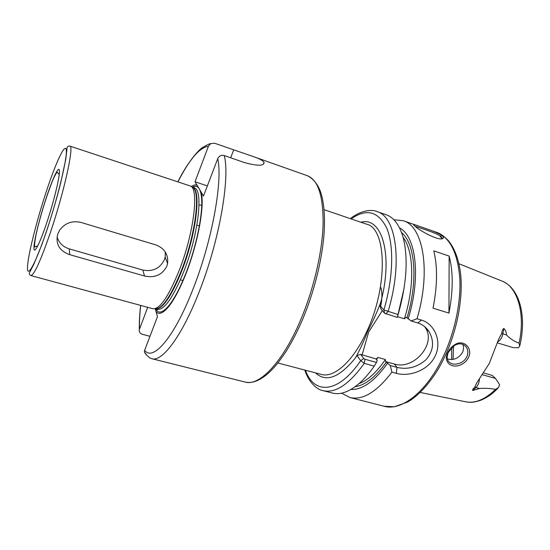 <?xml version="1.0" encoding="UTF-8"?>
<svg xmlns="http://www.w3.org/2000/svg" width="550" height="550" viewBox="0 0 550 550"><rect width="100%" height="100%" fill="white"/><g stroke="black" fill="none" stroke-linecap="round" stroke-linejoin="round"><path stroke-width="0.82" d="M454.403 345.496L448.525 352.069C446.93 355.41 446.799 358.339 448.14 360.876C450.691 364.389 454.781 365.083 460.426 362.959C463.272 361.625 465.376 359.624 466.751 356.964C468.373 353.348 468.222 350.048 466.283 347.071C463.203 343.365 459.243 342.843 454.403 345.496M447.927 352.248C449.474 349.14 451.694 346.658 454.596 344.816C463.389 338.635 473.392 348.212 468.346 357.775C466.771 360.814 464.399 363.089 461.237 364.602C451.316 369.414 442.757 361.742 447.927 352.248M441.966 235.579C443.527 236.851 443.843 237.786 442.915 238.404C439.704 241.519 419.973 231.014 415.064 226.222L414.102 225.39C412.803 224.214 414.081 224.366 417.938 225.83L426.051 228.663C433.111 230.938 438.419 233.241 441.966 235.579L440.474 236.177C435.648 232.554 417.918 227.397 415.037 226.194M441.251 238.796L441.774 237.813L440.474 236.177M201.747 205.019L199.031 205.171M166.863 266.118L167.578 263.587C168.513 254.664 164.677 248.462 156.076 244.984L80.884 222.406C72.105 220.454 65.058 223.018 59.73 230.086L57.688 234.19C55.44 244.138 59.469 250.965 69.767 254.678L144.533 276.011C154.853 278.19 162.298 274.89 166.863 266.118M57.042 236.823C58.85 242.832 62.927 246.854 69.266 248.882L142.78 270.029C152.845 271.927 160.078 268.441 164.464 259.566L165.172 257.097L165.303 252.003M462.797 344.327C463.87 346.988 463.753 349.731 462.44 352.557C458.597 358.387 453.585 360.525 447.404 358.978M451.632 359.535L451.763 347.579M483.821 373.003L492.133 375.375L495.529 378.455L499.565 384.601L498.589 387.509L495.502 389.407C490.518 388.376 485.183 388.073 479.497 388.506L472.732 390.507C472.422 389.647 473.076 388.616 474.678 387.399L476.678 382.993L489.294 363.44L498.658 339.185L501.751 333.431C501.937 331.045 502.638 329.381 503.855 328.439L502.872 333.836L506.467 334.943C506.454 332.372 505.581 330.199 503.855 328.439M497.214 342.822L513.123 347.634L518.341 347.772L519.668 346.314L519.069 343.124C514.312 341.468 510.111 338.738 506.467 334.943M30.841 275.543L153.147 308.804C160.098 309.018 168.864 296.017 179.451 269.803C194.129 232.347 199.217 187.598 190.169 185.934L69.843 146.094C74.346 145.365 64.316 191.496 50.538 232.1C40.707 260.645 34.141 275.131 30.841 275.543C29.411 274.725 28.978 273.728 29.535 272.559L33.907 264.082L41.8 244.729L46.943 230.024C52.174 214.081 56.746 198.481 60.644 183.205L65.794 159.17L66.88 149.779C66.797 147.049 67.781 145.826 69.843 146.094M393.882 219.752L403.178 220.688C423.053 226.016 431.289 270.717 417.038 318.746L421.431 320.072C434.885 323.874 442.228 342.059 435.126 356.07C428.471 370.349 409.475 377.107 396.296 373.326L391.93 372.13L390.239 365.523L385.619 361.591L385.419 359.528L378.001 357.466L376.131 358.964L360.697 354.372L363.797 358.566L364.994 359.26L376.482 362.429L374.248 366.121L364.251 363.385L360.69 360.635L356.916 355.458L355.348 358.029C359.638 350.357 363.749 341.474 367.689 331.375C372.845 321.523 377.231 311.726 380.861 302.005L379.754 305.312L383.873 309.98L398.131 314.559L397.348 317.391L384.574 313.246L381.219 309.43L379.754 305.312M449.151 256.087L433.771 250.876C437.676 266.695 437.436 285.794 433.036 308.165L448.938 313.094C453.228 290.881 453.296 271.879 449.151 256.087L448.938 313.094M155.251 308.784L157.458 316.676L144.636 350.288L144.354 351.904L146.953 355.493M155.973 311.637C158.799 314.999 162.979 313.39 168.506 306.817C174.343 299.544 180.276 288.2 186.312 272.779C196.969 245.492 203.672 211.667 201.871 196.082L201.327 192.397L203.486 196.041L217.718 158.744C219.086 155.925 221.258 154.853 224.242 155.526C230.319 177.946 219.202 241.684 198.914 292.483C181.789 336.428 162.092 362.147 151.903 358.731L149.875 357.933C146.946 355.678 145.111 353.664 144.354 351.904M207.357 185.9L195.03 181.789L208.416 146.279L210.657 143.639L214.603 143.241L253.227 156.558C259.456 158.675 263.058 160.634 264.055 162.429C264.213 166.086 257.613 166.121 244.269 162.532L224.242 155.526M149.978 336.284L142.271 334.276C139.92 333.438 138.951 331.856 139.356 329.526L147.696 307.333M195.03 181.789L197.024 185.151C195.374 184.546 193.456 185.041 191.262 186.622M201.327 192.397L197.024 185.151M376.131 358.964L377.204 360.683L376.482 362.429M453.599 346.032L453.049 359.363M391.93 372.13C376.681 392.054 362.67 400.517 349.896 397.519L341.632 393.168M385.797 313.926L388.066 311.527C403.047 262.377 396.069 216.514 376.984 211.558L386.203 214.768C394.13 217.546 399.877 225.514 403.446 238.673C408.32 259.229 406.546 284.529 398.131 314.559M390.239 365.523L396.99 367.386C407.481 369.848 417.154 367.304 425.989 359.755C433.524 350.921 434.541 341.536 429.034 331.609C426.284 327.36 422.572 324.486 417.911 322.988L411.125 320.946L406.299 317.261L404.401 318.78L397.609 316.738M411.125 320.946L417.038 318.746M399.575 227.954C416.02 236.129 421.183 277.159 408.134 319M404.119 288.076L397.348 317.391M374.248 366.121C369.607 372.79 364.87 378.311 360.058 382.676C349.814 391.676 340.622 395.141 332.482 393.071L323.015 390.658C317.199 389.737 308.667 382.47 304.796 370.054M387.344 363.488C374.536 381.315 362.388 389.978 350.907 389.469M382.305 310.668L368.651 332.062L362.072 355.066M424.641 326.618L425.432 327.807C436.48 344.025 413.559 370.397 394.281 363.99L385.619 361.591M305.525 370.246C313.844 394.749 338.168 394.047 360.69 360.635L363.797 358.566M384.574 313.246L383.873 309.98C393.291 277.998 394.082 245.74 386.822 228.326C378.414 211.276 366.513 208.134 351.12 218.907M356.916 355.458L360.697 354.372M380.669 306.35C382.181 299.337 382.291 293.123 380.978 287.712M46.289 197.739C52.773 178.042 59.001 164.883 59.441 170.72C59.991 176.22 53.976 201.142 46.784 222.667C39.586 244.289 33.667 255.372 33.928 247.644C34.086 240.219 39.793 217.367 46.289 197.739M301.751 321.393C296.856 332.482 291.692 342.396 286.241 351.147C278.348 363.158 273.096 368.864 268.373 373.182C259.909 380.662 252.196 383.625 245.245 382.078C259.174 386.375 282.336 362.849 300.066 321.303C313.218 290.771 322.032 253.708 323.084 225.472C323.496 196.584 318.271 180.008 307.416 175.739C314.957 179.362 319.44 187.756 321.179 193.806C324.005 203.576 325.002 216.205 324.191 231.688C322.486 258.789 314.057 292.813 301.868 321.111M46.922 229.907C58.183 196.322 67.43 157.589 66.289 150.067C65.333 142.003 55.784 162.669 46.172 191.923C36.547 221.093 27.995 255.049 27.5 267.018C26.84 279.462 35.681 263.601 46.922 229.907M443.987 358.277C433.998 379.308 418.846 396.041 407.241 402.215L394.336 406.752L384.168 406.271C401.191 411.269 426.016 392.549 442.489 358.181C454.699 333.011 461.264 301.943 459.759 277.523C457.469 252.416 449.742 237.353 436.576 232.327C439.897 233.241 443.802 235.984 448.291 240.556C454.623 248.263 458.707 259.208 460.543 273.391C463.361 298.224 457.043 331.375 444.104 358.036M440.179 236.823L442.936 238.397L441.265 238.789M519.069 343.124C525.786 313.404 517.261 286.248 501.676 280.94L458.941 263.739M155.347 308.804C162.291 309.011 171.016 296.147 181.514 270.208C196.061 233.166 201.032 188.856 192.005 187.151M155.822 308.866C162.766 309.114 171.497 296.264 182.002 270.332C196.549 233.31 201.486 189.021 192.431 187.364M156.289 309.004L157.369 309.856L157.534 309.341C164.526 309.994 173.36 297.192 184.044 270.93C198.756 233.578 203.514 188.994 194.123 187.914L192.397 187.344M155.533 308.839C158.201 314.043 162.642 312.984 168.85 305.663C174.57 298.526 180.386 287.409 186.285 272.319C196.714 245.616 203.273 212.527 201.52 197.23C200.393 187.694 197.271 184.367 192.177 187.227M277.867 362.979L321.351 374.406C334.049 378.304 353.444 361.171 366.953 331.121C388.382 285.752 386.513 228.291 366.616 224.18L324.06 209.681M355.348 358.029C339.233 377.733 325.971 382.683 315.556 372.879M144.636 350.288C152.838 361.873 174.192 337.789 193.043 289.018C212.114 240.941 222.942 180.716 217.718 158.744M208.416 146.279C199.643 147.414 189.489 159.28 177.946 181.885M140.718 305.436C139.7 314.277 139.294 322.163 139.501 329.086M378.001 357.466L376.454 359.707M358.964 383.639C367.771 380.359 376.592 372.322 385.419 359.528M386.299 362.147C375.609 377.039 365.221 385.22 355.149 386.691M497.619 388.534C493.467 392.659 489.651 396.378 480.844 400.228C471.824 403.129 469.679 402.311 465.286 401.713C474.953 403.707 485.024 399.609 495.502 389.407M360.938 222.248C381.556 216.164 393.539 254.038 380.861 302.005M401.576 232.609C415.112 243.458 418.392 280.534 407.007 317.783M404.401 318.78C414.927 285.368 413.758 250.951 403.067 237.263M364.994 359.26L364.251 363.385C349.113 384.429 335.369 393.525 323.015 390.658M396.296 373.326L396.99 367.386L394.281 363.99M421.431 320.072L417.911 322.988M482.625 374.791L495.529 378.455M479.442 379.136C479.167 382.621 477.991 385.413 475.922 387.516L479.497 388.506M474.678 387.399L475.922 387.516L472.732 390.507M501.751 333.431L502.872 333.836C501.957 337.941 500.149 340.663 497.454 342.004M233.667 149.985L230.663 157.774M142.78 270.029L144.533 276.011M69.266 248.882L69.767 254.678M165.172 257.097L167.578 263.587M37.799 245.843L35.104 246.785C33.901 248.373 34.808 239.257 37.173 229.859C39.6 219.704 42.652 209.048 46.31 197.904C50.174 186.608 52.986 179.286 54.752 175.938C56.375 172.913 57.296 171.744 57.509 172.418L59.235 174.694M441.341 238.741L441.774 237.813M201.871 196.082L201.52 197.23C203.232 212.63 196.694 245.603 186.278 272.278C180.393 287.341 174.584 298.471 168.85 305.663L168.506 306.817M436.576 232.327L426.051 228.663M417.938 225.83L403.178 220.688M180.4 279.819L182.93 280.548M196.873 225.149L199.382 225.94M307.416 175.739L253.227 156.558M245.245 382.078L151.903 358.731M139.356 329.526C139.164 322.451 139.597 314.414 140.642 305.415M177.87 181.857C186.78 163.508 198.543 149.545 202.861 147.345C207.446 144.705 210.045 143.468 210.657 143.639M384.168 406.271L349.896 397.519M376.984 211.558C371.628 209.11 360.491 210.451 350.412 218.659M194.123 187.914L194.274 187.392L192.899 187.509M157.534 309.341L155.781 308.866M465.286 401.713L420.166 392.446M519.901 345.352C526.769 316.229 519.688 288.599 502.542 281.298M466.283 347.071L464.386 345.18M429.034 331.609L425.432 327.807M264.055 162.429L263.326 164.251"/></g></svg>
